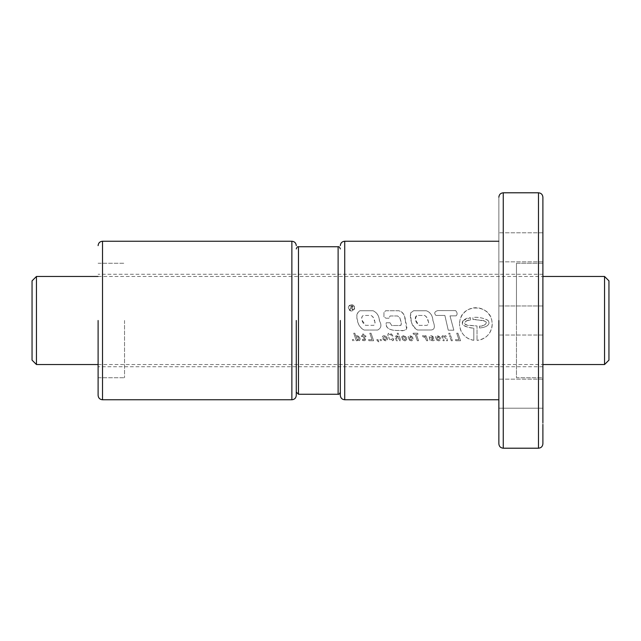<?xml version="1.0" encoding="UTF-8"?>
<svg xmlns="http://www.w3.org/2000/svg" width="641" height="641" viewBox="0 0 641 641"><rect width="100%" height="100%" fill="white"/><g stroke="black" fill="none" stroke-linecap="round" stroke-linejoin="round"><path stroke-width="0.48" stroke-dasharray="3.21 2.4" d="M296.278 320.5L296.278 395.369L296.278 320.5M340.315 320.5L340.315 395.369L340.315 320.5M542.895 335.035L498.858 335.035L498.858 443.804L498.858 320.5L498.858 335.035L542.895 335.035L542.895 263.251L542.895 377.749L542.895 274.26L542.895 377.749L516.47 377.749L516.47 263.251L516.47 377.749L516.47 274.26L516.47 377.749L542.895 377.749M36.457 364.537L36.457 276.463M604.543 276.463L604.543 364.537M32.05 360.138L32.05 280.862M608.95 280.862L608.95 360.138M98.105 320.5L98.105 395.369L98.105 320.5M124.53 320.5L124.53 377.749L124.53 320.5M542.895 424.502L542.895 422.699M542.895 408.213L542.895 379.143L542.895 408.213L542.895 393.678L542.895 408.213L498.858 408.213L498.858 393.678L498.858 408.213L498.858 393.678L498.858 408.213L542.895 408.213M354.641 307.856C352.55 311.903 350.451 311.903 348.351 307.856C350.451 303.81 352.542 303.81 354.641 307.856A3.141 3.141 0 0 1 351.5 310.997A3.141 3.141 0 0 1 348.351 307.856A3.141 3.141 0 0 1 351.5 304.707A3.141 3.141 0 0 1 354.641 307.856M362.221 320.5L365.61 325.324L373.831 325.324C375.305 324.154 375.466 322.543 374.304 320.5C374.104 318.08 372.974 316.398 370.915 315.452L363.303 315.452C360.042 317.383 362.574 324.034 365.61 325.324L373.831 325.324C376.371 323.224 373.951 316.654 370.915 315.452L363.303 315.452C361.612 316.558 361.252 318.24 362.221 320.5M415.809 320.5L419.118 325.356L426.77 325.356C428.861 324.538 429.206 322.92 427.819 320.5C427.587 318.152 426.497 316.47 424.558 315.452L416.89 315.452C414.543 319.026 415.28 322.327 419.118 325.356L426.77 325.356C430.528 324.106 427.347 316.838 424.558 315.452L416.89 315.452C415.24 316.622 414.871 318.305 415.809 320.5M479.484 326.085C483.498 326.862 490.077 321.958 483.298 320.5L472.922 319.514L476.263 319.555L485.582 321.405C488.634 324.747 481.888 325.965 479.484 326.085L479.484 327.952L479.484 326.085M488.097 320.5C491.703 325.748 483.258 327.815 479.484 327.952C483.418 327.96 492.128 325.324 487.825 320.236C483.194 317.912 478.226 316.975 472.922 317.439L472.922 319.514L472.922 317.439C478.346 316.902 483.41 317.928 488.097 320.5M492.216 324.074C491.415 333.472 486.351 338.913 477.024 340.387A16.345 16.345 0 0 0 492.216 324.074L491.823 320.5C489.107 303.874 462.642 303.858 459.918 320.5L459.525 324.074A16.345 16.345 0 0 1 475.87 307.728A16.345 16.345 0 0 1 492.216 324.074M498.858 247.322L498.858 232.787L498.858 247.322M542.895 247.322L542.895 232.787L542.895 247.322M498.858 320.5L498.858 197.196L498.858 320.5M450.014 315.869L453.82 330.187L448.251 330.187L444.87 315.436L435.984 315.444C433.869 313.225 434.47 311.606 437.795 310.589L455.599 310.613C457.394 312.576 457.578 314.314 456.152 315.837L450.014 315.869L453.82 330.187L448.251 330.187L444.87 315.436L435.984 315.444C433.885 313.201 434.486 311.582 437.795 310.589L455.599 310.613C457.394 312.576 457.578 314.314 456.152 315.837L450.014 315.869M432.931 320.5C432.611 315.644 430.415 312.399 426.361 310.765L413.557 310.765L410.577 313.016L411.177 320.5C411.738 324.819 413.83 327.984 417.451 330.003L430.896 330.003C436.337 329.706 433.989 323.793 432.931 320.5M405.344 320.5C405.2 315.548 403.037 312.295 398.87 310.749L385.61 310.749L383.959 312.544L383.935 316.926L385.978 318.216L388.935 318.216L390.089 315.973L397.66 315.973C399.407 316.726 400.337 318.232 400.457 320.5C401.41 322.391 401.522 324.066 400.793 325.532L391.707 325.532L390 322.752L386.291 322.752C384.424 329.29 393.614 330.956 398.566 330.387C401.739 331.245 404.415 330.772 406.602 328.953L405.344 320.5M379.384 320.5C379.047 315.821 376.964 312.576 373.126 310.749L359.849 310.749C356.644 312.96 355.907 316.205 357.638 320.5C358.167 324.899 360.33 328.088 364.144 330.051L377.637 330.051C381.259 328.136 381.844 324.955 379.384 320.5M473.819 340.299C464.989 338.472 460.222 333.064 459.525 324.074A16.345 16.345 0 0 0 473.819 340.299L473.819 328.128L473.819 340.299M463.219 320.5C459.116 326.389 469.861 327.799 473.819 328.128C469.492 328.088 465.687 326.79 462.393 324.234C462.61 320.163 465.278 317.976 470.39 317.672L463.219 320.5M467.658 320.5C463.667 322.207 463.755 323.841 467.906 325.396L477.024 325.957L477.024 340.387L477.024 325.957L466.792 325.075C461.432 323.425 467.209 319.37 470.39 320.083L467.658 320.5M458.94 339.69L456.721 333.216L457.938 333.216L460.558 340.74L455.855 340.74L455.463 339.69L458.94 339.69L456.721 333.216L457.938 333.216L460.558 340.74L455.855 340.74L455.463 339.69L458.94 339.69M451.288 340.74L449.549 335.74L450.679 335.74L452.378 340.74L451.288 340.74L449.549 335.74L450.679 335.74L452.378 340.74L451.288 340.74M449.165 334.61L448.732 333.264L449.854 333.264L450.286 334.61L449.165 334.61L448.732 333.264L449.854 333.264L450.286 334.61L449.165 334.61M444.566 336.108L445.03 336.605L444.766 335.74L445.856 335.74L447.594 340.74L446.465 340.74L445.231 337.615L443.636 336.557L443.155 337.519L444.245 340.74L443.107 340.74L441.841 336.749L443.075 335.652L445.03 336.605L444.766 335.74L445.856 335.74L447.594 340.74L446.465 340.74L445.231 337.615L443.636 336.557L443.155 337.519L444.245 340.74L443.107 340.74L441.978 336.124L443.075 335.652L444.566 336.108M439.109 336.349L440.151 337.543L440.615 339.578L440.175 340.411L438.54 340.82L436.793 340.059L435.984 338.921L438.765 339.81L439.325 339.482L439.285 338.352L435.856 338.352L435.56 336.749L437.146 335.652L439.75 336.966L440.615 339.578L440.175 340.411L438.845 340.828L437.194 340.347L435.984 338.921L438.765 339.81L439.325 339.482L439.285 338.352L435.856 338.352L435.56 336.749L437.114 335.652L439.109 336.349M432.371 336.092L433.46 337.39L431.064 336.653L430.407 337.294L433.54 338.304L434.374 339.401L434.197 340.443L432.811 340.82L431.369 340.139L431.321 340.74L430.151 340.74L429.214 336.685L430.76 335.652L433.084 336.749L433.46 337.39L431.064 336.653L430.407 337.294L433.54 338.304L434.374 339.401L434.197 340.443L432.811 340.82L431.369 340.139L431.321 340.74L430.151 340.74L429.414 336.124L430.76 335.652L432.371 336.092M424.294 336.004L425.328 336.958L424.927 335.74L426.017 335.74L427.755 340.74L426.634 340.74L425.023 337.406L422.98 336.829L422.579 335.652L424.286 335.996L425.328 336.958L424.927 335.74L426.017 335.74L427.755 340.74L426.634 340.74L425.023 337.406L422.98 336.829L422.579 335.652L424.294 336.004M413.389 334.257L413.036 333.216L417.684 333.216L418.036 334.257L416.346 334.257L418.557 340.74L417.339 340.74L415.12 334.257L413.389 334.257L413.036 333.216L417.684 333.216L418.036 334.257L416.346 334.257L418.557 340.74L417.339 340.74L415.12 334.257L413.389 334.257M411.682 336.349L412.732 337.543L413.197 339.578L412.74 340.411L411.121 340.82L409.375 340.059L408.549 338.921L411.346 339.81L411.907 339.482L411.859 338.352L408.421 338.352L408.141 336.749L409.727 335.652L412.331 336.966L413.197 339.578L412.74 340.411L411.426 340.828L409.767 340.347L408.549 338.921L411.346 339.81L411.907 339.482L411.859 338.352L408.421 338.352L408.141 336.749L409.687 335.652L411.682 336.349M405.248 336.349L406.33 337.559L406.779 339.586L405.793 340.716L404.551 340.78L402.756 339.818L402.027 338.608L403.197 338.608L404.888 339.818L405.585 339.009L405.064 337.486L403.63 336.653L402.973 336.878L402.989 337.567L401.763 337.567L401.675 336.749L403.325 335.652L405.929 336.982L406.779 339.586L405.08 340.828L403.245 340.219L402.027 338.608L403.197 338.608L404.888 339.818L405.585 339.009L405.064 337.486L403.63 336.653L402.973 336.878L402.989 337.567L401.763 337.567L401.675 336.749L403.325 335.652L405.248 336.349M398.021 337.086L396.37 336.829L397.508 340.74L396.37 340.74L395.096 336.749L396.33 335.652L398.293 336.605L397.156 333.216L398.245 333.216L400.849 340.74L399.728 340.74L398.494 337.615L396.899 336.557L396.418 337.519L397.508 340.74L396.37 340.74L395.096 336.749L396.33 335.652L398.293 336.605L397.156 333.216L398.245 333.216L400.849 340.74L399.728 340.74L398.021 337.086M391.026 333.673L392.436 335.139L393.654 338.087L393.59 339.962L392.733 340.716L390.081 340.034L388.59 337.599L389.856 337.599L390.802 339.401L392.012 339.714L392.34 338.039L390.938 334.818L389.512 334.185L389.279 336.044L388.109 336.044L387.821 335.043L388.142 333.624L389.375 333.12L392.052 334.61L393.766 338.833L392.733 340.716L390.081 340.034L388.59 337.599L389.856 337.599L390.802 339.401L392.012 339.714L392.34 338.039L390.922 334.794L389.512 334.185L389.279 336.044L388.109 336.044L387.821 335.043L388.646 333.248L391.026 333.673M385.978 336.397L387.036 337.567L387.468 339.562L386.483 340.716L385.105 340.748L383.118 339.466L382.308 336.958L382.757 336.108L384.023 335.652L386.627 336.99L387.468 339.562L385.762 340.828L383.118 339.466L382.308 336.958L382.757 336.108L384.023 335.652L385.978 336.397M377.148 340.651L376.812 339.61L378.062 339.61L378.454 340.74L378.014 340.74L378.847 341.917L377.148 340.651L376.812 339.61L378.062 339.61L378.454 340.74L378.014 340.74L378.847 341.917L377.148 340.651M372.028 339.69L369.809 333.216L371.035 333.216L373.639 340.74L368.944 340.74L368.559 339.69L372.028 339.69L369.809 333.216L371.035 333.216L373.639 340.74L368.944 340.74L368.559 339.69L372.028 339.69M365.506 339.794L364.881 340.692L362.678 340.571L362.333 339.53L364.328 339.658L363.415 336.653L361.676 336.653L361.372 335.74L363.11 335.74L362.55 334.081L363.687 334.081L364.248 335.74L365.682 335.74L365.987 336.653L364.553 336.653L365.29 340.347L362.678 340.571L362.333 339.53L364.328 339.658L363.415 336.653L361.676 336.653L361.372 335.74L363.11 335.74L362.55 334.081L363.687 334.081L364.248 335.74L365.682 335.74L365.987 336.653L364.553 336.653L365.506 339.794M354.85 333.216L355.891 336.349L356.236 335.748L357.438 335.652L359.729 337.511L360.226 339.642L359.433 340.7L357.197 340.091L357.414 340.74L356.292 340.74L353.72 333.216L354.85 333.216L355.891 336.349L356.933 335.604L358.888 336.429L360.21 338.961L359.433 340.7L357.197 340.091L357.414 340.74L356.292 340.74L353.72 333.216L354.85 333.216M353.976 340.74L353.592 339.61L352.326 339.61L352.726 340.74L353.976 340.74L353.592 339.61L352.326 339.61L352.726 340.74L353.976 340.74M381.651 340.74L381.251 339.61L379.993 339.61L380.385 340.74L381.651 340.74L381.251 339.61L379.993 339.61L380.385 340.74L381.651 340.74M470.39 317.672L470.39 320.083L470.39 317.672M352.806 309.915L352.149 309.915L352.149 308.137L351.396 308.137L350.363 309.915L349.674 309.915L350.763 308.065L349.858 307.303L350.282 306.053L352.806 305.813L352.806 309.915L352.149 309.915L352.149 308.137L351.396 308.137L350.363 309.915L349.674 309.915L350.763 308.065L349.962 307.56L349.906 306.494L351.244 305.813L352.806 305.813L352.806 309.915M351.34 307.68L352.149 307.68L352.149 306.27L350.531 306.694L350.803 307.552L352.149 307.68L352.149 306.27L350.531 306.694L351.34 307.68M498.858 393.678L498.858 379.143L498.858 393.678M542.895 393.678L542.895 379.143L542.895 393.678M542.895 263.251L516.47 263.251L516.47 320.5L516.47 263.251L542.895 263.251L542.895 320.5L542.895 305.965L542.895 320.5L542.895 305.965L498.858 305.965L542.895 305.965M417.451 330.003L430.896 330.003C436.641 329.578 433.717 323.328 432.771 319.955C432.451 315.332 430.319 312.263 426.361 310.765L413.557 310.765L410.577 313.016C409.711 320.236 412.003 325.9 417.451 330.003M390 322.752L386.291 322.752C385.049 332.07 398.349 330.227 404.615 330.564C409.335 328.328 405.208 322.487 404.912 318.761C404.663 314.507 402.652 311.83 398.87 310.749L385.61 310.749L383.959 312.544L383.935 316.926L385.978 318.216L388.935 318.216L390.089 315.973L397.66 315.973C400.593 318.505 401.635 321.694 400.793 325.532L391.707 325.532L390 322.752M364.144 330.051L377.637 330.051C381.235 328.256 381.86 325.235 379.52 320.973C379.208 316.149 377.076 312.744 373.126 310.749L359.849 310.749C353.736 314.771 357.95 327.311 364.144 330.051M357.574 339.634L358.944 339.434L358.816 338.216L358.111 337.038L356.957 336.613L356.388 337.446L357.285 339.434L358.944 339.434L358.816 338.216L357.766 336.781L356.452 337.038L357.574 339.634M384.784 339.658L385.61 339.81L386.275 339.001L385.786 337.519L384.183 336.661L383.502 337.446L384.007 338.961L385.417 339.834L386.275 339.001L385.786 337.519L384.183 336.661L383.63 338.216L384.784 339.658M409.335 337.438L411.506 337.438L410.072 336.605L409.335 337.438L411.506 337.438L410.072 336.605L409.335 337.438M431.994 339.706L433.108 339.69L432.851 338.873L430.76 338.304L431.994 339.706L433.108 339.69L432.851 338.873L430.76 338.304L431.994 339.706M436.761 337.438L438.941 337.438L437.499 336.605L436.761 337.438L438.941 337.438L437.499 336.605L436.761 337.438M298.482 394.263L298.482 246.737M338.111 246.737L338.111 394.263M102.512 399.768L102.512 241.232M291.871 241.232L291.871 399.768M344.722 399.768L344.722 241.232M503.257 192.789L503.257 448.211M538.488 192.789L538.488 448.211M542.895 366.74L98.105 366.74M542.895 274.26L98.105 274.26M98.105 276.463L542.895 276.463M98.105 364.537L542.895 364.537M98.105 377.749L124.53 377.749L98.105 377.749M98.105 263.251L124.53 263.251L98.105 263.251M542.895 261.857L498.858 261.857L542.895 261.857M542.895 379.143L498.858 379.143L542.895 379.143M542.895 232.787L498.858 232.787L542.895 232.787"/><path stroke-width="0.96" d="M542.895 422.699L542.895 197.196C542.623 194.527 541.156 193.053 538.488 192.789L538.488 448.211C541.156 447.947 542.623 446.473 542.895 443.804L542.895 424.502M36.457 364.537L32.05 360.138L32.05 280.862L36.457 276.463L36.457 364.537L98.105 364.537M542.895 364.537L604.543 364.537L604.543 276.463L542.895 276.463M604.543 364.537L608.95 360.138L608.95 280.862L604.543 276.463M98.105 320.5L98.105 395.369L98.105 320.5M296.278 320.5L296.278 395.369L296.278 320.5M340.315 320.5L340.315 395.369L340.315 320.5M498.858 320.5L498.858 443.804L498.858 320.5M542.895 377.749L542.895 335.035M542.895 305.965L542.895 263.251M542.895 320.5L542.895 197.196L542.895 320.5M340.315 392.06C339.714 393.838 338.977 394.576 338.111 394.263L338.111 246.737L298.482 246.737L298.482 394.263L296.278 392.06M102.512 399.768L291.871 399.768L291.871 241.232L102.512 241.232L102.512 399.768C99.844 399.503 98.377 398.037 98.105 395.369M498.858 241.232L344.722 241.232L344.722 399.768C342.054 399.503 340.587 398.037 340.315 395.369M498.858 443.804C499.123 446.473 500.589 447.947 503.257 448.211L503.257 192.789L538.488 192.789M338.111 394.263L298.482 394.263M298.482 246.737C297.616 246.424 296.879 247.162 296.278 248.94M338.111 246.737C338.977 246.424 339.714 247.162 340.315 248.94M36.457 276.463L98.105 276.463M291.871 399.768C294.548 399.503 296.014 398.037 296.278 395.369M102.512 241.232C99.844 241.497 98.377 242.963 98.105 245.631M291.871 241.232C294.548 241.497 296.014 242.963 296.278 245.631M344.722 399.768L498.858 399.768M344.722 241.232C342.054 241.497 340.587 242.963 340.315 245.631M503.257 192.789C500.589 193.053 499.123 194.527 498.858 197.196M503.257 448.211L538.488 448.211"/></g></svg>
